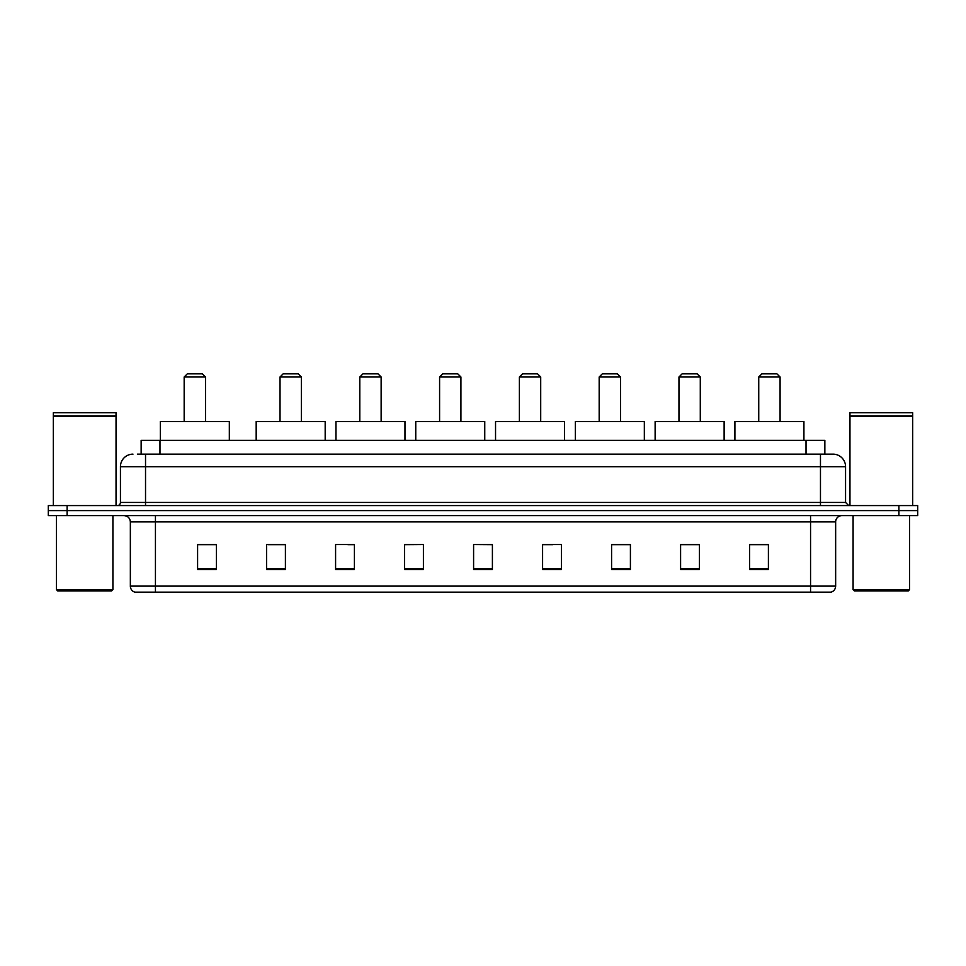 <?xml version="1.0" encoding="UTF-8"?>
<svg xmlns="http://www.w3.org/2000/svg" width="966" height="966" viewBox="0 0 966 966"><rect width="100%" height="100%" fill="white"/><g stroke="black" fill="none" stroke-linecap="round" stroke-linejoin="round"><path stroke-width="1.45" d="M137.377 454.141L145.528 454.141L137.377 454.141L141.145 454.141L141.145 440.351L824.855 440.351L824.855 454.141M132.982 454.141A12.546 12.546 0 0 0 120.436 466.687L120.436 502.441A3.139 3.139 0 0 1 117.297 505.58M845.564 466.687L145.528 466.687L145.528 454.141L833.018 454.141A12.546 12.546 0 0 1 845.564 466.687L845.564 502.441L848.703 505.58M67.113 505.58L48.3 505.58L48.3 510.603L67.113 510.603L48.3 510.603L48.3 515.615L67.113 515.615L67.113 510.603L898.887 510.603L67.113 510.603L67.113 505.58L898.887 505.58L898.887 510.603L917.7 510.603L898.887 510.603L898.887 515.615L67.113 515.615M917.7 505.58L917.7 510.603L917.7 505.58L898.887 505.58M832.825 454.141L828.623 454.141M830.82 592.146L135.18 592.146M134.866 592.146A6.267 6.267 0 0 1 130.35 586.12L155.441 586.12L155.441 592.146L810.559 592.146L810.559 586.12L835.65 586.12L835.65 521.894A6.267 6.267 0 0 1 841.929 515.615M130.35 586.12L130.35 521.894C129.975 518.078 127.886 515.989 124.071 515.615M768.405 569.626L768.405 544.534L749.592 544.534L749.592 569.626L768.405 569.626M699.408 569.626L699.408 544.534L680.595 544.534L680.595 569.626L699.408 569.626M630.412 569.626L630.412 544.534L611.587 544.534L611.587 569.626L630.412 569.626M561.415 569.626L561.415 544.534L542.59 544.534L542.59 569.626L561.415 569.626M216.408 569.626L216.408 544.534L197.595 544.534L197.595 569.626L216.408 569.626M285.405 569.626L285.405 544.534L266.592 544.534L266.592 569.626L285.405 569.626M354.413 569.626L354.413 544.534L335.588 544.534L335.588 569.626L354.413 569.626M423.41 569.626L423.41 544.534L404.585 544.534L404.585 569.626L423.41 569.626M492.406 569.626L492.406 544.534L473.594 544.534L473.594 569.626L492.406 569.626M917.7 515.615L917.7 510.603L917.7 515.615L898.887 515.615M810.559 592.146L830.639 592.146M423.41 544.534L404.585 544.667L423.41 544.534M347.881 544.667L354.413 544.667M268.101 544.667L285.405 544.667M542.59 544.667L552.624 544.667M473.594 544.534L492.406 544.667L473.594 544.534M216.408 544.667L197.595 544.667M630.412 544.667L611.587 544.667M699.408 544.667L680.595 544.667M768.405 544.667L749.592 544.667M111.658 590.89L57.706 590.89L56.451 589.634L112.913 589.634L111.658 590.89M56.451 515.615L56.451 589.634M112.913 515.615L112.913 589.634M53.323 416.201L116.041 416.201L53.323 416.201L53.323 505.58M116.041 416.201L116.041 505.58M115.727 415.887L53.637 415.887M116.041 415.573L116.041 412.748L53.323 412.748L53.323 415.573M184.168 376.994L205.492 376.994L202.353 373.854L187.307 373.854L184.168 376.994L184.168 421.526M205.492 376.994L205.492 421.526M229.328 440.351L229.328 421.526L160.332 421.526L160.332 440.351M280.019 376.994L301.344 376.994L298.204 373.854L283.147 373.854L280.019 376.994L280.019 421.526M301.344 376.994L301.344 421.526M325.18 440.351L325.18 421.526L256.183 421.526L256.183 440.351M359.799 376.994L381.135 376.994L377.996 373.854L362.938 373.854L359.799 376.994L359.799 421.526M381.135 376.994L381.135 421.526M404.971 440.351L404.971 421.526L335.963 421.526L335.963 440.351M439.59 376.994L460.915 376.994L457.787 373.854L442.73 373.854L439.59 376.994L439.59 421.526M460.915 376.994L460.915 421.526M484.751 440.351L484.751 421.526L415.754 421.526L415.754 440.351M519.382 376.994L540.706 376.994L537.567 373.854L522.521 373.854L519.382 376.994L519.382 421.526M540.706 376.994L540.706 421.526M564.542 440.351L564.542 421.526L495.546 421.526L495.546 440.351M599.174 376.994L620.498 376.994L617.359 373.854L602.313 373.854L599.174 376.994L599.174 421.526M620.498 376.994L620.498 421.526M644.334 440.351L644.334 421.526L575.338 421.526L575.338 440.351M678.965 376.994L700.29 376.994L697.15 373.854L682.093 373.854L678.965 376.994L678.965 421.526M700.29 376.994L700.29 421.526M724.126 440.351L724.126 421.526L655.129 421.526L655.129 440.351M758.745 376.994L780.081 376.994L776.942 373.854L761.884 373.854L758.745 376.994L758.745 421.526M780.081 376.994L780.081 421.526M803.917 440.351L803.917 421.526L734.909 421.526L734.909 440.351M908.294 590.89L854.342 590.89L853.087 589.634L909.549 589.634L908.294 590.89M853.087 515.615L853.087 589.634M909.549 515.615L909.549 589.634M849.959 416.201L912.677 416.201L849.959 416.201L849.959 505.58M912.677 416.201L912.677 505.58M912.363 415.887L850.273 415.887M912.677 415.573L912.677 412.748L849.959 412.748L849.959 415.573M159.97 454.141L159.97 440.351M806.03 454.141L806.03 440.351M145.528 505.58L145.528 466.687L120.436 466.687M120.436 502.441L845.564 502.441M820.472 454.141L820.472 505.58M810.559 515.615L810.559 521.894L130.35 521.894M835.65 521.894L810.559 521.894L810.559 586.12L155.441 586.12L155.441 515.615M492.406 568.757L473.594 568.757M423.41 568.757L404.585 568.757M354.413 568.757L335.588 568.757M285.405 568.757L266.592 568.757M216.408 568.757L197.595 568.757M561.415 568.757L542.59 568.757M630.412 568.757L611.587 568.757M699.408 568.757L680.595 568.757M768.405 568.757L749.592 568.757M831.134 592.146C833.972 591.132 835.481 589.127 835.65 586.12"/></g></svg>
